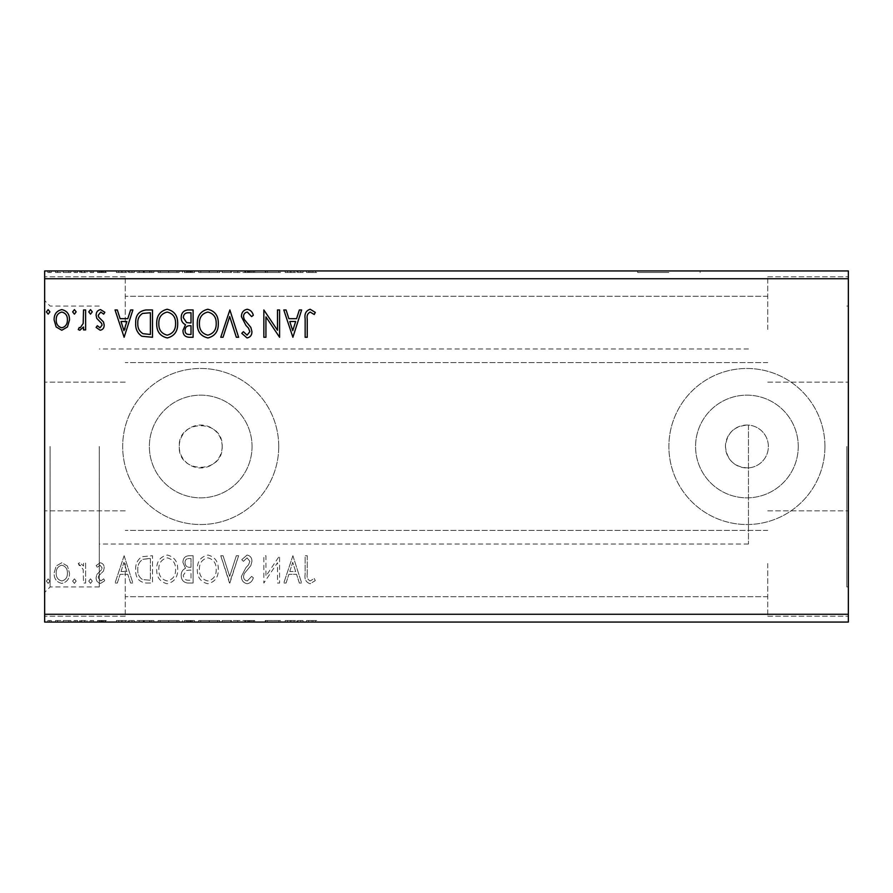 <?xml version="1.0" encoding="UTF-8"?>
<svg xmlns="http://www.w3.org/2000/svg" width="893" height="893" viewBox="0 0 893 893"><rect width="100%" height="100%" fill="white"/><g stroke="black" fill="none" stroke-linecap="round" stroke-linejoin="round"><path stroke-width="0.67" stroke-dasharray="4.46 3.35" d="M668.879 270.936L637.669 270.936L668.879 270.936M668.879 272.499L637.669 272.499L668.879 272.499M278.739 270.936L247.528 270.936L278.739 270.936M278.739 272.499L247.528 272.499L278.739 272.499M848.35 446.5L848.35 586.958L848.35 446.5M846.787 446.5L846.787 586.958L846.787 446.5M222.167 446.5A21.454 21.454 0 0 1 200.713 467.954A21.454 21.454 0 0 1 179.247 446.5C177.919 418.817 223.496 418.817 222.167 446.5C223.507 474.15 177.941 474.216 179.247 446.5A21.454 21.454 0 0 1 200.713 425.046A21.454 21.454 0 0 1 222.167 446.5M748.468 467.899C734.626 467.407 726.958 460.275 725.451 446.5C726.958 432.725 734.638 425.593 748.468 425.101L748.468 544.038L748.468 425.101A21.454 21.454 0 0 1 768.371 446.5A21.454 21.454 0 0 1 746.916 467.954A21.454 21.454 0 0 1 725.451 446.5A21.454 21.454 0 0 1 746.916 425.046A21.454 21.454 0 0 1 768.371 446.5A21.454 21.454 0 0 1 748.468 467.899M798.253 446.5A51.347 51.347 0 0 1 746.916 497.847A51.347 51.347 0 0 1 695.569 446.5A51.347 51.347 0 0 1 746.916 395.152A51.347 51.347 0 0 1 798.253 446.5A51.347 51.347 0 0 1 746.916 497.847A51.347 51.347 0 0 1 695.569 446.5A51.347 51.347 0 0 1 746.916 395.152A51.347 51.347 0 0 1 798.253 446.5M252.049 446.5A51.347 51.347 0 0 1 200.713 497.847A51.347 51.347 0 0 1 149.365 446.5A51.347 51.347 0 0 1 200.713 395.152A51.347 51.347 0 0 1 252.049 446.5A51.347 51.347 0 0 1 200.713 497.847A51.347 51.347 0 0 1 149.365 446.5A51.347 51.347 0 0 1 200.713 395.152A51.347 51.347 0 0 1 252.049 446.5M278.739 446.5A78.026 78.026 0 0 1 200.713 524.526A78.026 78.026 0 0 1 122.676 446.5A78.026 78.026 0 0 1 200.713 368.474A78.026 78.026 0 0 1 278.739 446.5A78.026 78.026 0 0 1 200.713 524.526A78.026 78.026 0 0 1 122.676 446.5A78.026 78.026 0 0 1 200.713 368.474A78.026 78.026 0 0 1 278.739 446.5M824.942 446.5A78.026 78.026 0 0 1 746.916 524.526A78.026 78.026 0 0 1 668.879 446.5A78.026 78.026 0 0 1 746.916 368.474A78.026 78.026 0 0 1 824.942 446.5A78.026 78.026 0 0 1 746.916 524.526A78.026 78.026 0 0 1 668.879 446.5A78.026 78.026 0 0 1 746.916 368.474A78.026 78.026 0 0 1 824.942 446.5M125.254 329.461L125.254 276.785L125.254 329.461M767.746 329.461L767.746 276.785L767.746 329.461M125.254 563.539L125.254 616.215L125.254 563.539M767.746 563.539L767.746 616.215L767.746 563.539M848.35 329.461L848.35 276.785L848.35 329.461M848.35 563.539L848.35 616.215L848.35 563.539M44.65 329.461L44.65 276.785L44.65 329.461M44.65 563.539L44.65 616.215L44.65 563.539M44.65 446.5L44.65 592.416L44.65 446.5M50.108 446.5L50.108 586.958L50.108 446.5M99.268 446.5L99.268 586.958L99.268 446.5M280.547 620.501L265.232 620.501L278.884 620.501L278.884 622.064L265.232 622.064L278.884 622.064L278.884 620.501L280.994 620.501L280.547 622.064M231.265 622.064L222.167 622.064L231.265 622.064L231.265 620.501L240.027 620.501L240.027 622.064M194.507 622.064L182.596 622.064L194.507 622.064L194.507 620.501L194.507 622.064M147.546 622.064L137.087 622.064L147.546 622.064L147.546 620.501L153.886 620.501L153.886 622.064L153.886 620.501L143.26 620.501L143.26 622.064M68.873 622.064L55.5 622.064L70.915 622.064L68.873 622.064L68.873 620.501L63.202 620.501L63.202 622.064L68.806 622.064L63.202 622.064L63.202 620.501L57.543 620.501L57.543 622.064M87.012 622.064L79.667 622.064L87.012 622.064L87.012 620.501L87.012 622.064M101.579 622.064L106.278 622.064L99.625 622.064L105.575 622.064L101.579 622.064L101.579 620.501L97.516 620.501L97.516 622.064L97.516 620.501L98.755 620.501L98.755 622.064M308.643 622.064L316.702 622.064L308.643 622.064L308.643 620.501L308.643 622.064M848.35 278.739L848.35 622.064L44.65 622.064L44.65 270.936L848.35 270.936L848.35 278.739L44.65 278.739M125.533 622.064L116.425 622.064L134.285 622.064L125.533 622.064L125.533 620.501L125.176 622.064M93.665 622.064L90.171 622.064L93.665 622.064L93.665 620.501L91.923 620.501L91.923 622.064L91.923 620.501L90.171 620.501L90.171 622.064M51.303 622.064L47.798 622.064L51.303 622.064L51.303 620.501L49.55 620.501L49.55 622.064L49.55 620.501L47.798 620.501L47.798 622.064M77.557 622.064L74.063 622.064L77.557 622.064L77.557 620.501L75.816 620.501L75.816 622.064L75.816 620.501L74.063 620.501L74.063 622.064M179.102 622.064L158.094 622.064L179.102 622.064L179.102 620.501L168.732 620.501L168.732 622.064M219.711 622.064L198.704 622.064L219.711 622.064L219.711 620.501L209.342 620.501L209.342 622.064M248.589 622.064L254.728 622.064L242.829 622.064L248.589 622.064L248.589 620.501L254.728 620.501L254.728 622.064M294.288 622.064L285.191 622.064L303.051 622.064L294.288 622.064L294.288 620.501L293.942 622.064M294.288 270.936L285.191 270.936L303.051 270.936L294.288 270.936L294.288 272.499L293.942 270.936M248.589 270.936L254.728 270.936L242.829 270.936L248.589 270.936L248.589 272.499L254.728 272.499L254.728 270.936M219.711 270.936L198.704 270.936L219.711 270.936L219.711 272.499L209.342 272.499L209.342 270.936M179.102 270.936L158.094 270.936L179.102 270.936L179.102 272.499L168.732 272.499L168.732 270.936M125.533 270.936L116.425 270.936L134.285 270.936L125.533 270.936L125.533 272.499L125.176 270.936M93.665 270.936L90.171 270.936L93.665 270.936L93.665 272.499L91.923 272.499L91.923 270.936L91.923 272.499L90.171 272.499L90.171 270.936M77.557 270.936L74.063 270.936L77.557 270.936L77.557 272.499L75.816 272.499L75.816 270.936L75.816 272.499L74.063 272.499L74.063 270.936M51.303 270.936L47.798 270.936L51.303 270.936L51.303 272.499L49.55 272.499L49.55 270.936L49.55 272.499L47.798 272.499L47.798 270.936M68.873 270.936L55.5 270.936L70.915 270.936L68.873 270.936L68.873 272.499L63.202 272.499L63.202 270.936L68.806 270.936L63.202 270.936L63.202 272.499L57.543 272.499L57.543 270.936M87.012 270.936L79.667 270.936L87.012 270.936L87.012 272.499L87.012 270.936M101.579 270.936L106.278 270.936L99.625 270.936L105.575 270.936L101.579 270.936L101.579 272.499L97.516 272.499L97.516 270.936L97.516 272.499L98.755 272.499L98.755 270.936M147.546 270.936L137.087 270.936L147.546 270.936L147.546 272.499L153.886 272.499L153.886 270.936L153.886 272.499L143.26 272.499L143.26 270.936M194.507 270.936L182.596 270.936L194.507 270.936L194.507 272.499L194.507 270.936M231.265 270.936L222.167 270.936L231.265 270.936L231.265 272.499L240.027 272.499L240.027 270.936M280.547 272.499L265.232 272.499L278.884 272.499L278.884 270.936L265.232 270.936L278.884 270.936L278.884 272.499L280.994 272.499L280.547 270.936M308.643 270.936L316.702 270.936L308.643 270.936L308.643 272.499L308.643 270.936M67.466 566.05L61.796 562.746L56.147 566.028L54.105 573.127C54.049 578.787 56.616 582.214 61.796 583.397C66.997 582.214 69.565 578.798 69.509 573.127L67.466 566.05L61.796 562.746L56.147 566.028L54.105 573.127C54.049 578.787 56.616 582.214 61.796 583.397C66.997 582.214 69.565 578.798 69.509 573.127L67.466 566.05M85.616 583.051L85.616 563.092L83.518 563.092L83.518 566.028L79.857 562.746L78.26 563.427L79.265 565.548L80.203 565.191L83.183 569.5L83.518 583.051L85.616 583.051L85.616 563.092L83.518 563.092L83.518 566.028L79.857 562.746L78.26 563.427L83.183 569.5L83.518 583.051L85.616 583.051M100.172 562.746L96.12 565.582L97.348 567.301L100.038 565.191L102.07 567.881L101.568 569.689L96.812 574.545L96.12 577.637C96.098 580.841 97.571 582.772 100.552 583.397L104.872 580.696L103.666 578.854L100.786 580.952L98.219 577.738L98.721 575.84L103.499 571.051L104.168 567.981C104.213 565.057 102.885 563.304 100.172 562.746L96.12 565.582L97.348 567.301L100.038 565.191L102.07 567.881L101.568 569.689L96.812 574.545L96.12 577.637C96.098 580.841 97.571 582.772 100.552 583.397L104.872 580.696L103.666 578.854L100.786 580.952L98.219 577.738L98.721 575.84L103.499 571.051L104.168 567.981C104.213 565.057 102.885 563.304 100.172 562.746M146.139 583.051L152.491 583.051L152.491 555.736L141.853 556.73C137.422 559.799 135.368 564.142 135.68 569.745C135.368 577.626 138.862 582.057 146.139 583.051L152.491 583.051L152.491 555.736L141.853 556.73C137.422 559.799 135.368 564.142 135.68 569.745C135.368 577.626 138.862 582.057 146.139 583.051M193.1 583.051L193.1 555.736L189.238 555.736C185.085 555.948 182.987 558.203 182.953 562.512L185.51 568.316C182.618 569.712 181.179 572.033 181.201 575.304C181.223 579.814 183.378 582.392 187.642 583.051L193.1 583.051L193.1 555.736L189.238 555.736C185.085 555.948 182.987 558.203 182.953 562.512L185.51 568.316C182.618 569.712 181.179 572.033 181.201 575.304C181.223 579.814 183.378 582.392 187.642 583.051L193.1 583.051M229.869 583.051L238.621 555.736L236.332 555.736L229.691 576.454L223.049 555.736L220.761 555.736L229.523 583.051L238.621 555.736L236.332 555.736L229.691 576.454L223.049 555.736L220.761 555.736L229.869 583.051M277.489 583.051L279.587 583.051L279.587 555.736L265.935 576.108L265.935 555.736L263.837 555.736L263.837 583.051L277.489 562.735L277.489 583.051L279.587 583.051L279.587 555.736L265.935 576.108L265.935 555.736L263.837 555.736L263.837 583.051L277.489 562.735L277.489 583.051M307.248 573.909L307.248 555.736L305.149 555.736L305.149 574.188C304.312 579.144 305.975 582.336 310.139 583.754L315.296 580.595L314.236 578.497L310.161 580.952C307.583 579.602 306.612 577.258 307.248 573.909L307.248 555.736L305.149 555.736L305.149 574.188C304.312 579.144 305.975 582.336 310.139 583.754L315.296 580.595L314.236 578.497L310.161 580.952C307.583 579.602 306.612 577.258 307.248 573.909M848.35 614.261L44.65 614.261M292.893 555.736L283.784 583.051L286.073 583.051L288.885 574.299L296.554 574.299L299.356 583.051L301.644 583.051L292.893 555.736L283.784 583.051L286.073 583.051L288.885 574.299L296.554 574.299L299.356 583.051L301.644 583.051L292.893 555.736M247.194 583.754C250.364 583.107 252.418 581.12 253.333 577.782L251.625 576.398L247.339 580.952C244.838 580.495 243.566 578.954 243.521 576.32L244.213 573.641L250.855 565.57L251.926 561.418C251.96 557.868 250.341 555.747 247.048 555.044L241.769 559.665L243.409 561.34L247.071 557.846L249.828 561.295L248.555 564.822L245.966 567.546L241.423 576.365C241.456 580.461 243.387 582.917 247.194 583.754C250.364 583.107 252.418 581.12 253.333 577.782L251.625 576.398L247.339 580.952C244.838 580.495 243.566 578.954 243.521 576.32L244.213 573.641L250.855 565.57L251.926 561.418C251.96 557.868 250.341 555.747 247.048 555.044L241.769 559.665L243.409 561.34L247.071 557.846L249.828 561.295L248.555 564.822L245.966 567.546L241.423 576.365C241.456 580.461 243.387 582.917 247.194 583.754M218.316 569.511C218.472 561.73 215.012 556.897 207.946 555.044C200.713 556.73 197.174 561.507 197.308 569.388C197.174 577.191 200.668 581.979 207.779 583.754C214.9 582.035 218.417 577.291 218.316 569.511C218.472 561.73 215.012 556.897 207.946 555.044C200.713 556.73 197.174 561.507 197.308 569.388C197.174 577.191 200.668 581.979 207.779 583.754C214.9 582.035 218.417 577.291 218.316 569.511M177.696 569.511C177.852 561.73 174.392 556.897 167.326 555.044C160.104 556.73 156.554 561.507 156.688 569.388C156.554 577.191 160.048 581.979 167.158 583.754C174.28 582.035 177.796 577.291 177.696 569.511C177.852 561.73 174.392 556.897 167.326 555.044C160.104 556.73 156.554 561.507 156.688 569.388C156.554 577.191 160.048 581.979 167.158 583.754C174.28 582.035 177.796 577.291 177.696 569.511M124.127 555.736L115.03 583.051L117.318 583.051L120.12 574.299L127.788 574.299L130.601 583.051L132.878 583.051L124.127 555.736L115.03 583.051L117.318 583.051L120.12 574.299L127.788 574.299L130.601 583.051L132.878 583.051L124.127 555.736M92.269 581.12L90.517 578.854L88.764 581.12L90.517 583.397L92.269 581.12L90.517 578.854L88.764 581.12L90.517 583.397L92.269 581.12M76.162 581.12L74.409 578.854L72.657 581.12L74.409 583.397L76.162 581.12L74.409 578.854L72.657 581.12L74.409 583.397L76.162 581.12M49.908 581.12L48.155 578.854L46.403 581.12L48.155 583.397L49.908 581.12L48.155 578.854L46.403 581.12L48.155 583.397L49.908 581.12M289.779 571.498L292.725 562.322L295.65 571.498L289.779 571.498L292.725 562.322L295.65 571.498L289.779 571.498M207.846 580.952C202.086 579.535 199.273 575.684 199.407 569.377C199.306 563.137 202.119 559.286 207.846 557.846C213.55 559.353 216.34 563.237 216.218 569.511C216.318 575.717 213.527 579.535 207.846 580.952C202.086 579.535 199.273 575.684 199.407 569.377C199.306 563.137 202.119 559.286 207.846 557.846C213.55 559.353 216.34 563.237 216.218 569.511C216.318 575.717 213.527 579.535 207.846 580.952M186.604 570.415L191.002 570.091L191.002 580.249L188.602 580.249C185.264 580.305 183.5 578.653 183.299 575.304L186.604 570.415L191.002 570.091L191.002 580.249L188.602 580.249C185.264 580.305 183.5 578.653 183.299 575.304L186.604 570.415M185.052 562.557C185.063 560 186.313 558.661 188.825 558.538L191.002 558.538L191.002 567.301L189.93 567.301C186.793 567.312 185.164 565.738 185.052 562.557C185.063 560 186.313 558.661 188.825 558.538L191.002 558.538L191.002 567.301L189.93 567.301C186.793 567.312 185.164 565.738 185.052 562.557M167.237 580.952C161.477 579.535 158.664 575.684 158.798 569.377C158.697 563.137 161.51 559.286 167.237 557.846C172.941 559.353 175.731 563.237 175.597 569.511C175.698 575.717 172.907 579.535 167.237 580.952C161.477 579.535 158.664 575.684 158.798 569.377C158.697 563.137 161.51 559.286 167.237 557.846C172.941 559.353 175.731 563.237 175.597 569.511C175.698 575.717 172.907 579.535 167.237 580.952M149.008 558.538L150.392 558.538L150.392 580.249L142.512 579.557C139.096 577.28 137.522 574.009 137.79 569.734C137.511 565.135 139.241 561.664 142.969 559.308L150.392 558.538L150.392 580.249L142.512 579.557C139.096 577.28 137.522 574.009 137.79 569.734C137.511 565.135 139.241 561.664 142.969 559.308L149.008 558.538M121.013 571.498L123.96 562.322L126.895 571.498L121.013 571.498L123.96 562.322L126.895 571.498L121.013 571.498M61.807 580.952C57.978 579.97 56.114 577.369 56.203 573.139C56.114 568.908 57.989 566.262 61.807 565.191C65.635 566.251 67.5 568.908 67.41 573.139C67.511 577.369 65.635 579.97 61.807 580.952C57.978 579.97 56.114 577.369 56.203 573.139C56.114 568.908 57.989 566.262 61.807 565.191C65.635 566.251 67.5 568.908 67.41 573.139C67.511 577.369 65.635 579.97 61.807 580.952M49.908 311.88L48.155 314.146L46.403 311.88L48.155 309.603L49.908 311.88M193.1 309.949L193.1 337.264L189.238 337.264C185.085 337.052 182.987 334.797 182.953 330.488L185.51 324.684C182.618 323.288 181.179 320.967 181.201 317.696C181.223 313.186 183.378 310.608 187.642 309.949L193.1 309.949M186.604 322.585L191.002 322.909L191.002 312.751L188.602 312.751C185.264 312.695 183.5 314.347 183.299 317.696L186.604 322.585M185.052 330.443C185.063 333 186.313 334.339 188.825 334.462L191.002 334.462L191.002 325.699L189.93 325.699C186.793 325.688 185.164 327.262 185.052 330.443M218.316 323.489C218.472 331.27 215.012 336.103 207.946 337.956C200.713 336.27 197.174 331.493 197.308 323.612C197.174 315.809 200.668 311.021 207.779 309.246C214.9 310.965 218.417 315.709 218.316 323.489M207.846 312.048C202.086 313.465 199.273 317.316 199.407 323.623C199.306 329.863 202.119 333.714 207.846 335.154C213.55 333.647 216.34 329.763 216.218 323.489C216.318 317.283 213.527 313.465 207.846 312.048M229.869 309.949L238.621 337.264L236.332 337.264L229.691 316.546L223.049 337.264L220.761 337.264L229.869 309.949M247.194 309.246C250.364 309.893 252.418 311.88 253.333 315.218L251.625 316.602L247.339 312.048C244.838 312.505 243.566 314.046 243.521 316.68L244.213 319.359L250.855 327.43L251.926 331.582C251.96 335.132 250.341 337.253 247.048 337.956L241.769 333.335L243.409 331.66L247.071 335.154L249.828 331.705L248.555 328.178L245.966 325.454L241.423 316.635C241.456 312.539 243.387 310.083 247.194 309.246M307.248 319.091L307.248 337.264L305.149 337.264L305.149 318.812C304.312 313.856 305.975 310.664 310.139 309.246L315.296 312.405L314.236 314.503L310.161 312.048C307.583 313.398 306.612 315.742 307.248 319.091M292.893 337.264L283.784 309.949L286.073 309.949L288.885 318.701L296.554 318.701L299.356 309.949L301.644 309.949L292.893 337.264M289.779 321.502L292.725 330.678L295.65 321.502L289.779 321.502M277.489 309.949L279.587 309.949L279.587 337.264L265.935 316.892L265.935 337.264L263.837 337.264L263.837 309.949L277.489 330.265L277.489 309.949M177.696 323.489C177.852 331.27 174.392 336.103 167.326 337.956C160.104 336.27 156.554 331.493 156.688 323.612C156.554 315.809 160.048 311.021 167.158 309.246C174.28 310.965 177.796 315.709 177.696 323.489M167.237 312.048C161.477 313.465 158.664 317.316 158.798 323.623C158.697 329.863 161.51 333.714 167.237 335.154C172.941 333.647 175.731 329.763 175.597 323.489C175.698 317.283 172.907 313.465 167.237 312.048M146.139 309.949L152.491 309.949L152.491 337.264L141.853 336.27C137.422 333.201 135.368 328.858 135.68 323.255C135.368 315.374 138.862 310.943 146.139 309.949M149.008 334.462L150.392 334.462L150.392 312.751L142.512 313.443C139.096 315.72 137.522 318.991 137.79 323.266C137.511 327.865 139.241 331.336 142.969 333.692L149.008 334.462M124.127 337.264L115.03 309.949L117.318 309.949L120.12 318.701L127.788 318.701L130.601 309.949L132.878 309.949L124.127 337.264M121.013 321.502L123.96 330.678L126.895 321.502L121.013 321.502M100.172 330.254L96.12 327.418L97.348 325.699L100.038 327.809L102.07 325.119L101.568 323.311L96.812 318.455L96.12 315.363C96.098 312.159 97.571 310.228 100.552 309.603L104.872 312.304L103.666 314.146L100.786 312.048L98.219 315.262L98.721 317.16L103.499 321.949L104.168 325.019C104.213 327.943 102.885 329.696 100.172 330.254M92.269 311.88L90.517 314.146L88.764 311.88L90.517 309.603L92.269 311.88M85.616 309.949L85.616 329.908L83.518 329.908L83.518 326.972L79.857 330.254L78.26 329.573L79.265 327.452L80.203 327.809L83.183 323.5L83.518 309.949L85.616 309.949M76.162 311.88L74.409 314.146L72.657 311.88L74.409 309.603L76.162 311.88M67.466 326.95L61.796 330.254L56.147 326.972L54.105 319.873C54.049 314.213 56.616 310.786 61.796 309.603C66.997 310.786 69.565 314.202 69.509 319.873L67.466 326.95M61.807 312.048C57.978 313.03 56.114 315.631 56.203 319.861C56.114 324.092 57.989 326.738 61.807 327.809C65.635 326.749 67.5 324.092 67.41 319.861C67.511 315.631 65.635 313.03 61.807 312.048M47.798 272.499L51.303 272.499M57.543 272.499L55.5 272.499L55.5 270.936M55.5 272.499L70.915 272.499L70.915 270.936M70.915 272.499L68.873 272.499M63.202 272.499L68.806 272.499L63.202 272.499L63.202 270.936L63.202 272.499M57.61 272.499L57.61 270.936M68.806 272.499L68.806 270.936M74.063 272.499L77.557 272.499M81.263 272.499L87.012 272.499L84.913 272.499L84.913 270.936L84.913 272.499L81.263 272.499L81.263 270.936M79.667 272.499L79.667 270.936M80.66 272.499L80.66 270.936M81.609 272.499L81.609 270.936M84.589 272.499L84.589 270.936M84.913 272.499L84.913 270.936M90.171 272.499L93.665 272.499M98.755 272.499L101.445 272.499L101.445 270.936M101.445 272.499L103.476 272.499L103.476 270.936M103.476 272.499L102.974 270.936M102.974 272.499L98.208 272.499L98.208 270.936M98.208 272.499L101.947 272.499L101.947 270.936M101.947 272.499L106.278 272.499L106.278 270.936M106.278 272.499L105.073 272.499L105.073 270.936M105.073 272.499L102.182 272.499L102.182 270.936M102.182 272.499L99.625 272.499L99.625 270.936M99.625 272.499L100.116 270.936M100.116 272.499L102.36 272.499L102.36 270.936M102.36 272.499L104.905 272.499L104.905 270.936M104.905 272.499L105.575 272.499L105.575 270.936M105.575 272.499L101.579 272.499M125.176 272.499L116.425 272.499L116.425 270.936M116.425 272.499L118.713 272.499L118.713 270.936M118.713 272.499L121.515 272.499L121.515 270.936M121.515 272.499L129.195 272.499L129.195 270.936M129.195 272.499L131.997 272.499L131.997 270.936M131.997 272.499L134.285 272.499L134.285 270.936M134.285 272.499L125.533 272.499M122.419 272.499L128.291 272.499L122.419 272.499L122.419 270.936L128.291 270.936L122.419 270.936M125.366 272.499L125.366 270.936M128.291 272.499L128.291 270.936M143.26 272.499L137.087 272.499L137.087 270.936M137.087 272.499L147.546 272.499M150.415 272.499L139.185 272.499L150.415 272.499L150.415 270.936L151.788 270.936L139.185 270.936L150.415 270.936M151.788 272.499L151.788 270.936L151.788 272.499M144.365 272.499L144.365 270.936M139.185 272.499L139.185 270.936M143.907 272.499L143.907 270.936M168.732 272.499L158.094 272.499L158.094 270.936M158.094 272.499L168.565 272.499L168.565 270.936M168.565 272.499L179.102 272.499M168.632 272.499L160.193 272.499L177.004 272.499L168.632 272.499L168.632 270.936L160.193 270.936L177.004 270.936L168.632 270.936L168.632 272.499M160.193 272.499L160.193 270.936M177.004 272.499L177.004 270.936M184.349 272.499L194.507 272.499L184.349 272.499L184.349 270.936M186.916 272.499L186.916 270.936M182.596 272.499L182.596 270.936M189.048 272.499L189.048 270.936M187.999 272.499L192.408 272.499L184.706 272.499L187.999 272.499L187.999 270.936L191.348 270.936L186.458 270.936L192.408 270.936L187.999 270.936M186.458 272.499L192.408 272.499L186.458 272.499L186.458 270.936M190.231 272.499L190.231 270.936M192.408 272.499L192.408 270.936L192.408 272.499M191.336 272.499L191.336 270.936L191.348 272.499M184.706 272.499L184.706 270.936M190.008 272.499L190.008 270.936M209.342 272.499L198.704 272.499L198.704 270.936M198.704 272.499L209.174 272.499L209.174 270.936M209.174 272.499L219.711 272.499M209.252 272.499L200.813 272.499L217.613 272.499L209.252 272.499L209.252 270.936L200.813 270.936L217.613 270.936L209.252 270.936L209.252 272.499M200.813 272.499L200.813 270.936M217.613 272.499L217.613 270.936M240.027 272.499L237.739 272.499L237.739 270.936M237.739 272.499L231.097 272.499L231.097 270.936M231.097 272.499L224.456 272.499L224.456 270.936M224.456 272.499L222.167 272.499L222.167 270.936M222.167 272.499L230.919 272.499L230.919 270.936M254.728 272.499L253.02 272.499L253.02 270.936M253.02 272.499L248.745 272.499L248.745 270.936M248.745 272.499L244.928 272.499L244.928 270.936M244.928 272.499L245.62 272.499L245.62 270.936M245.62 272.499L252.25 272.499L252.25 270.936M252.25 272.499L253.333 272.499L253.333 270.936M253.333 272.499L248.444 272.499L248.444 270.936M248.444 272.499L243.175 272.499L243.175 270.936M243.175 272.499L244.816 272.499L244.816 270.936M244.816 272.499L248.477 272.499L248.477 270.936M248.477 272.499L251.223 272.499L251.223 270.936M251.223 272.499L249.962 272.499L249.962 270.936M249.962 272.499L247.361 272.499L247.361 270.936M247.361 272.499L242.829 272.499L242.829 270.936M242.829 272.499L248.589 272.499M267.331 272.499L267.331 270.936L267.331 272.499M265.232 272.499L265.232 270.936L265.232 272.499M265.712 272.499L265.712 270.936M293.942 272.499L285.191 272.499L285.191 270.936M285.191 272.499L287.479 272.499L287.479 270.936M287.479 272.499L290.281 272.499L290.281 270.936M290.281 272.499L297.949 272.499L297.949 270.936M297.949 272.499L300.762 272.499L300.762 270.936M300.762 272.499L303.051 272.499L303.051 270.936M303.051 272.499L294.288 272.499M291.185 272.499L297.056 272.499L291.185 272.499L291.185 270.936L297.056 270.936L291.185 270.936M294.121 272.499L294.121 270.936M297.056 272.499L297.056 270.936M306.545 272.499L311.545 272.499L306.545 272.499L306.545 270.936M316.702 272.499L311.568 272.499L311.545 270.936L311.568 272.499L316.702 272.499L316.702 270.936M315.631 272.499L315.631 270.936M312.941 272.499L312.941 270.936M306.545 620.501L311.545 620.501L306.545 620.501L306.545 622.064M316.702 620.501L311.568 620.501L311.545 622.064L311.568 620.501L316.702 620.501L316.702 622.064M315.631 620.501L315.631 622.064M312.941 620.501L312.941 622.064M125.176 620.501L116.425 620.501L116.425 622.064M116.425 620.501L118.713 620.501L118.713 622.064M118.713 620.501L121.515 620.501L121.515 622.064M121.515 620.501L129.195 620.501L129.195 622.064M129.195 620.501L131.997 620.501L131.997 622.064M131.997 620.501L134.285 620.501L134.285 622.064M134.285 620.501L125.533 620.501M122.419 620.501L128.291 620.501L122.419 620.501L122.419 622.064L128.291 622.064L122.419 622.064M125.366 620.501L125.366 622.064M128.291 620.501L128.291 622.064M98.755 620.501L101.445 620.501L101.445 622.064M101.445 620.501L103.476 620.501L103.476 622.064M103.476 620.501L102.974 622.064M102.974 620.501L98.208 620.501L98.208 622.064M98.208 620.501L101.947 620.501L101.947 622.064M101.947 620.501L106.278 620.501L106.278 622.064M106.278 620.501L105.073 620.501L105.073 622.064M105.073 620.501L102.182 620.501L102.182 622.064M102.182 620.501L99.625 620.501L99.625 622.064M99.625 620.501L100.116 622.064M100.116 620.501L102.36 620.501L102.36 622.064M102.36 620.501L104.905 620.501L104.905 622.064M104.905 620.501L105.575 620.501L105.575 622.064M105.575 620.501L101.579 620.501M90.171 620.501L93.665 620.501M81.263 620.501L87.012 620.501L84.913 620.501L84.913 622.064L84.913 620.501L81.263 620.501L81.263 622.064M79.667 620.501L79.667 622.064M80.66 620.501L80.66 622.064M81.609 620.501L81.609 622.064M84.589 620.501L84.589 622.064M84.913 620.501L84.913 622.064M47.798 620.501L51.303 620.501M57.543 620.501L55.5 620.501L55.5 622.064M55.5 620.501L70.915 620.501L70.915 622.064M70.915 620.501L68.873 620.501M63.202 620.501L68.806 620.501L63.202 620.501L63.202 622.064L63.202 620.501M57.61 620.501L57.61 622.064M68.806 620.501L68.806 622.064M74.063 620.501L77.557 620.501M143.26 620.501L137.087 620.501L137.087 622.064M137.087 620.501L147.546 620.501M150.415 620.501L139.185 620.501L150.415 620.501L150.415 622.064L151.788 622.064L139.185 622.064L150.415 622.064M151.788 620.501L151.788 622.064L151.788 620.501M144.365 620.501L144.365 622.064M139.185 620.501L139.185 622.064M143.907 620.501L143.907 622.064M168.732 620.501L158.094 620.501L158.094 622.064M158.094 620.501L168.565 620.501L168.565 622.064M168.565 620.501L179.102 620.501M168.632 620.501L160.193 620.501L177.004 620.501L168.632 620.501L168.632 622.064L160.193 622.064L177.004 622.064L168.632 622.064L168.632 620.501M160.193 620.501L160.193 622.064M177.004 620.501L177.004 622.064M184.349 620.501L194.507 620.501L184.349 620.501L184.349 622.064M186.916 620.501L186.916 622.064M182.596 620.501L182.596 622.064M189.048 620.501L189.048 622.064M187.999 620.501L192.408 620.501L184.706 620.501L187.999 620.501L187.999 622.064L191.348 622.064L186.458 622.064L192.408 622.064L187.999 622.064M186.458 620.501L192.408 620.501L186.458 620.501L186.458 622.064M190.231 620.501L190.231 622.064M192.408 620.501L192.408 622.064L192.408 620.501M191.336 620.501L191.336 622.064L191.348 620.501M184.706 620.501L184.706 622.064M190.008 620.501L190.008 622.064M209.342 620.501L198.704 620.501L198.704 622.064M198.704 620.501L209.174 620.501L209.174 622.064M209.174 620.501L219.711 620.501M209.252 620.501L200.813 620.501L217.613 620.501L209.252 620.501L209.252 622.064L200.813 622.064L217.613 622.064L209.252 622.064L209.252 620.501M200.813 620.501L200.813 622.064M217.613 620.501L217.613 622.064M240.027 620.501L237.739 620.501L237.739 622.064M237.739 620.501L231.097 620.501L231.097 622.064M231.097 620.501L224.456 620.501L224.456 622.064M224.456 620.501L222.167 620.501L222.167 622.064M222.167 620.501L230.919 620.501L230.919 622.064M254.728 620.501L253.02 620.501L253.02 622.064M253.02 620.501L248.745 620.501L248.745 622.064M248.745 620.501L244.928 620.501L244.928 622.064M244.928 620.501L245.62 620.501L245.62 622.064M245.62 620.501L252.25 620.501L252.25 622.064M252.25 620.501L253.333 620.501L253.333 622.064M253.333 620.501L248.444 620.501L248.444 622.064M248.444 620.501L243.175 620.501L243.175 622.064M243.175 620.501L244.816 620.501L244.816 622.064M244.816 620.501L248.477 620.501L248.477 622.064M248.477 620.501L251.223 620.501L251.223 622.064M251.223 620.501L249.962 620.501L249.962 622.064M249.962 620.501L247.361 620.501L247.361 622.064M247.361 620.501L242.829 620.501L242.829 622.064M242.829 620.501L248.589 620.501M267.331 620.501L267.331 622.064L267.331 620.501M265.232 620.501L265.232 622.064L265.232 620.501M265.712 620.501L265.712 622.064M293.942 620.501L285.191 620.501L285.191 622.064M285.191 620.501L287.479 620.501L287.479 622.064M287.479 620.501L290.281 620.501L290.281 622.064M290.281 620.501L297.949 620.501L297.949 622.064M297.949 620.501L300.762 620.501L300.762 622.064M300.762 620.501L303.051 620.501L303.051 622.064M303.051 620.501L294.288 620.501M291.185 620.501L297.056 620.501L291.185 620.501L291.185 622.064L297.056 622.064L291.185 622.064M294.121 620.501L294.121 622.064M297.056 620.501L297.056 622.064M100.864 272.499L100.864 270.936M149.756 272.499L149.756 270.936M149.533 272.499L149.533 270.936M190.644 272.499L190.644 270.936M249.091 272.499L249.091 270.936M100.864 620.501L100.864 622.064M149.756 620.501L149.756 622.064M149.533 620.501L149.533 622.064M190.644 620.501L190.644 622.064M249.091 620.501L249.091 622.064M637.669 272.499L637.669 270.936M247.528 272.499L247.528 270.936M846.787 586.958L848.35 586.958M767.746 362.614L125.254 362.614L767.746 362.614M767.746 596.703L125.254 596.703L767.746 596.703M767.746 382.126L848.35 382.126L767.746 382.126M767.746 616.215L848.35 616.215L767.746 616.215M125.254 382.126L44.65 382.126L125.254 382.126M125.254 616.215L44.65 616.215L125.254 616.215M99.268 586.958L50.108 586.958L44.65 592.416M748.468 544.038L99.268 544.038M99.268 306.042L50.108 306.042L44.65 300.584M748.468 348.962L99.268 348.962M125.254 276.785L44.65 276.785L125.254 276.785M125.254 510.874L44.65 510.874L125.254 510.874M767.746 276.785L848.35 276.785L767.746 276.785M767.746 510.874L848.35 510.874L767.746 510.874M767.746 296.297L125.254 296.297L767.746 296.297M767.746 530.386L125.254 530.386L767.746 530.386M846.787 306.042L848.35 306.042M309.949 272.499L309.949 270.936M700.09 272.499L700.09 270.936"/><path stroke-width="1.34" d="M848.35 614.261L848.35 622.064L44.65 622.064L44.65 278.739L848.35 278.739L848.35 614.261L44.65 614.261M848.35 278.739L848.35 270.936L44.65 270.936L44.65 278.739M76.162 311.88L74.409 314.146L72.657 311.88L74.409 309.603L76.162 311.88M92.269 311.88L90.517 314.146L88.764 311.88L90.517 309.603L92.269 311.88M124.127 337.264L115.03 309.949L117.318 309.949L120.12 318.701L127.788 318.701L130.601 309.949L132.878 309.949L124.127 337.264M177.696 323.489C177.852 331.27 174.392 336.103 167.326 337.956C160.104 336.27 156.554 331.493 156.688 323.612C156.554 315.809 160.048 311.021 167.158 309.246C174.28 310.965 177.796 315.709 177.696 323.489M292.893 337.264L283.784 309.949L286.073 309.949L288.885 318.701L296.554 318.701L299.356 309.949L301.644 309.949L292.893 337.264M247.194 309.246C250.364 309.893 252.418 311.88 253.333 315.218L251.625 316.602L247.339 312.048C244.838 312.505 243.566 314.046 243.521 316.68L244.213 319.359L250.855 327.43L251.926 331.582C251.96 335.132 250.341 337.253 247.048 337.956L241.769 333.335L243.409 331.66L247.071 335.154L249.828 331.705L248.555 328.178L245.966 325.454L241.423 316.635C241.456 312.539 243.387 310.083 247.194 309.246M218.316 323.489C218.472 331.27 215.012 336.103 207.946 337.956C200.713 336.27 197.174 331.493 197.308 323.612C197.174 315.809 200.668 311.021 207.779 309.246C214.9 310.965 218.417 315.709 218.316 323.489M49.908 311.88L48.155 314.146L46.403 311.88L48.155 309.603L49.908 311.88M193.1 309.949L193.1 337.264L189.238 337.264C185.085 337.052 182.987 334.797 182.953 330.488L185.51 324.684C182.618 323.288 181.179 320.967 181.201 317.696C181.223 313.186 183.378 310.608 187.642 309.949L193.1 309.949M229.869 309.949L238.621 337.264L236.332 337.264L229.691 316.546L223.049 337.264L220.761 337.264L229.869 309.949M307.248 319.091L307.248 337.264L305.149 337.264L305.149 318.812C304.312 313.856 305.975 310.664 310.139 309.246L315.296 312.405L314.236 314.503L310.161 312.048C307.583 313.398 306.612 315.742 307.248 319.091M277.489 309.949L279.587 309.949L279.587 337.264L265.935 316.892L265.935 337.264L263.837 337.264L263.837 309.949L277.489 330.265L277.489 309.949M146.139 309.949L152.491 309.949L152.491 337.264L141.853 336.27C137.422 333.201 135.368 328.858 135.68 323.255C135.368 315.374 138.862 310.943 146.139 309.949M100.172 330.254L96.12 327.418L97.348 325.699L100.038 327.809L102.07 325.119L101.568 323.311L96.812 318.455L96.12 315.363C96.098 312.159 97.571 310.228 100.552 309.603L104.872 312.304L103.666 314.146L100.786 312.048L98.219 315.262L98.721 317.16L103.499 321.949L104.168 325.019C104.213 327.943 102.885 329.696 100.172 330.254M85.616 309.949L85.616 329.908L83.518 329.908L83.518 326.972L79.857 330.254L78.26 329.573L79.265 327.452L80.203 327.809L83.183 323.5L83.518 309.949L85.616 309.949M67.466 326.95L61.796 330.254L56.147 326.972L54.105 319.873C54.049 314.213 56.616 310.786 61.796 309.603C66.997 310.786 69.565 314.202 69.509 319.873L67.466 326.95M188.825 334.462L191.002 334.462L191.002 325.699L189.93 325.699C186.793 325.688 185.164 327.262 185.052 330.443C185.063 333 186.313 334.339 188.825 334.462M189.941 322.909L191.002 322.909L191.002 312.751L188.602 312.751C185.264 312.695 183.5 314.347 183.299 317.696L186.604 322.585L189.941 322.909M199.407 323.623C199.306 329.863 202.119 333.714 207.846 335.154C213.55 333.647 216.34 329.763 216.218 323.489C216.318 317.283 213.527 313.465 207.846 312.048C202.086 313.465 199.273 317.316 199.407 323.623M289.779 321.502L292.725 330.678L295.65 321.502L289.779 321.502M158.798 323.623C158.697 329.863 161.51 333.714 167.237 335.154C172.941 333.647 175.731 329.763 175.597 323.489C175.698 317.283 172.907 313.465 167.237 312.048C161.477 313.465 158.664 317.316 158.798 323.623M150.392 334.462L150.392 312.751L142.512 313.443C139.096 315.72 137.522 318.991 137.79 323.266C137.511 327.865 139.241 331.336 142.969 333.692L150.392 334.462M121.013 321.502L123.96 330.678L126.895 321.502L121.013 321.502M56.203 319.861C56.114 324.092 57.989 326.738 61.807 327.809C65.635 326.749 67.5 324.092 67.41 319.861C67.511 315.631 65.635 313.03 61.807 312.048C57.978 313.03 56.114 315.631 56.203 319.861"/></g></svg>
